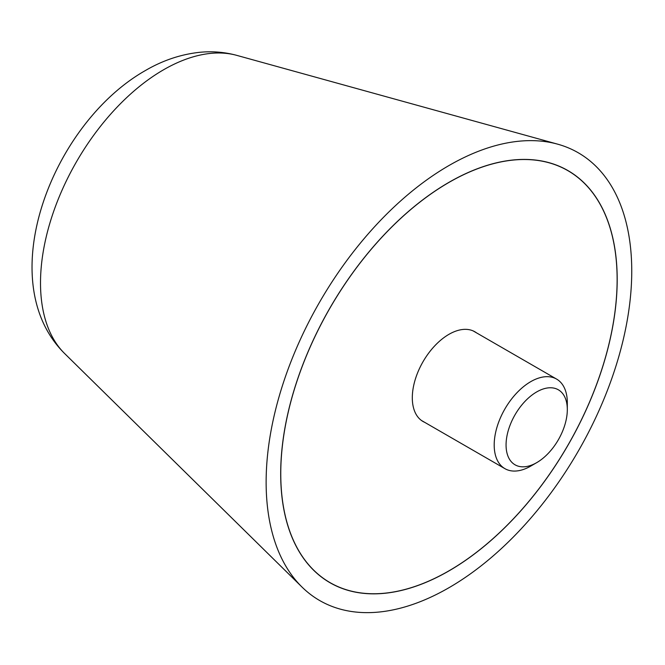 <?xml version="1.0" encoding="UTF-8"?>
<svg xmlns="http://www.w3.org/2000/svg" width="665" height="665" viewBox="0 0 665 665"><rect width="100%" height="100%" fill="white"/><g stroke="black" fill="none" stroke-linecap="round" stroke-linejoin="round"><path stroke-width="1" d="M631.75 271.096A258.527 149.259 120 0 0 557.652 144.164A258.527 149.259 120 0 0 366.648 235.659A258.527 149.259 120 0 0 266.133 482.175A258.527 149.259 120 0 0 301.968 587.02A258.527 149.259 120 0 0 506.173 544.07A258.527 149.259 120 0 0 631.75 271.096M280.688 473.779A237.945 137.381 -60 0 1 384.553 234.313A237.945 137.381 -60 0 1 567.918 170.564A237.945 137.381 -60 0 1 617.195 279.491A237.945 137.381 -60 0 1 513.33 518.958A237.945 137.381 -60 0 1 329.973 582.706A237.945 137.381 -60 0 1 280.688 473.779M617.128 279.533A237.846 137.322 120 0 0 567.868 170.656A237.846 137.322 120 0 0 384.578 234.379A237.846 137.322 120 0 0 280.763 473.738A237.846 137.322 120 0 0 330.023 582.615A237.846 137.322 120 0 0 513.305 518.899A237.846 137.322 120 0 0 617.128 279.533M424.727 422.358A51.812 29.908 -60 0 1 423.04 421.502A51.812 29.908 -60 0 1 412.308 397.786A51.812 29.908 -60 0 1 434.927 345.65A51.812 29.908 -60 0 1 474.852 331.769A51.812 29.908 -60 0 1 476.431 332.799M473.156 330.912L556.605 379.092A51.704 29.85 120 0 1 567.312 402.757L567.312 409.615A43.308 25.004 120 0 0 536.688 391.934A43.308 25.004 120 0 0 506.065 444.976A43.308 25.004 120 0 0 536.688 462.657A43.308 25.004 120 0 0 567.312 409.615M556.605 379.092A51.704 29.85 120 0 0 516.763 392.94A51.704 29.85 120 0 0 494.195 444.976A51.704 29.85 120 0 0 504.901 468.65A51.704 29.85 120 0 0 530.753 466.09L536.688 462.657M64.63 353.531C-8.736 280.871 51.995 123.632 145.228 70.631C162.46 60.54 180.448 54.455 199.209 52.36C211.952 51.039 224.471 52.036 236.782 55.37A174.064 100.498 120 0 0 163.59 69.767A174.064 100.498 120 0 0 40.507 282.949A174.064 100.498 120 0 0 64.63 353.531L301.968 587.02M236.782 55.37L557.652 144.164M567.868 170.656L564.361 168.627M330.023 582.615L326.515 580.595M421.452 420.471L504.901 468.65"/></g></svg>
